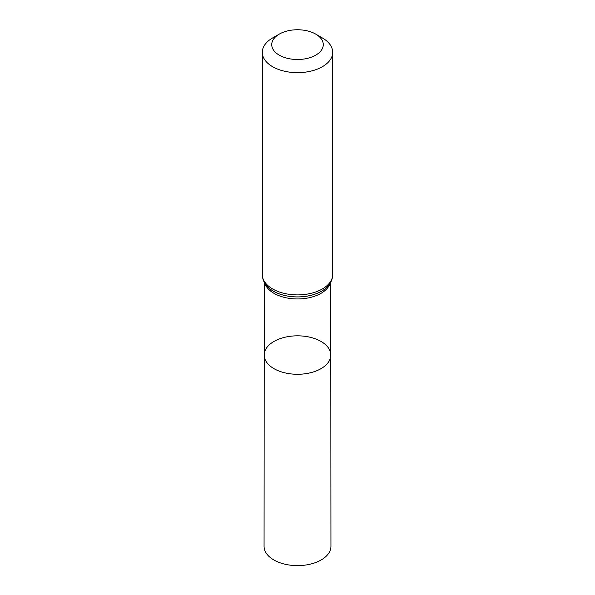 <?xml version="1.0" encoding="UTF-8"?>
<svg xmlns="http://www.w3.org/2000/svg" width="595" height="595" viewBox="0 0 595 595"><rect width="100%" height="100%" fill="white"/><g stroke="black" fill="none" stroke-linecap="round" stroke-linejoin="round"><path stroke-width="0.89" d="M330.798 355.044A33.298 19.226 180 0 1 297.5 374.277A33.298 19.226 180 0 1 264.202 355.044A33.298 19.226 0 0 0 273.953 368.647A33.298 19.226 0 0 0 310.248 372.812A33.298 19.226 0 0 0 330.798 355.044A33.298 19.226 0 0 0 297.5 335.825A33.298 19.226 0 0 0 264.202 355.044L264.061 546.307A33.439 19.308 0 0 0 273.856 559.962A33.439 19.308 0 0 0 310.307 564.149A33.439 19.308 0 0 0 330.939 546.307L330.738 282.223M322.393 37.961L315.722 34.108A25.771 14.875 180 0 1 315.722 55.149A25.771 14.875 180 0 1 279.278 55.149A25.771 14.875 180 0 1 279.278 34.108A25.771 14.875 180 0 1 315.722 34.108L322.393 37.961A35.202 20.327 180 0 1 332.702 52.33A35.202 20.327 180 0 1 297.5 72.657A35.202 20.327 180 0 1 262.298 52.33A35.202 20.327 180 0 1 272.607 37.961L279.278 34.108M264.782 283.146A33.238 19.189 0 0 0 273.998 293.335A33.238 19.189 0 0 0 307.459 298.073A33.238 19.189 0 0 0 330.218 283.146M273.313 291.148A34.198 19.747 0 0 0 327.562 286.604A34.198 19.747 0 0 0 327.577 286.582A34.242 19.769 0 0 1 273.291 291.119A34.242 19.769 0 0 1 267.4 286.567A34.198 19.747 0 0 0 267.438 286.604A34.198 19.747 0 0 0 273.313 291.148M262.298 52.33L262.298 274.57A35.202 20.327 0 0 0 272.607 288.939A35.202 20.327 0 0 0 310.969 293.35A35.202 20.327 0 0 0 332.702 274.57C332.62 279.048 330.917 283.049 327.6 286.567L327.562 286.604M264.262 282.223L264.202 355.044M267.438 286.604L267.4 286.567C264.083 283.049 262.38 279.048 262.298 274.57M332.702 52.33L332.702 274.57"/></g></svg>
